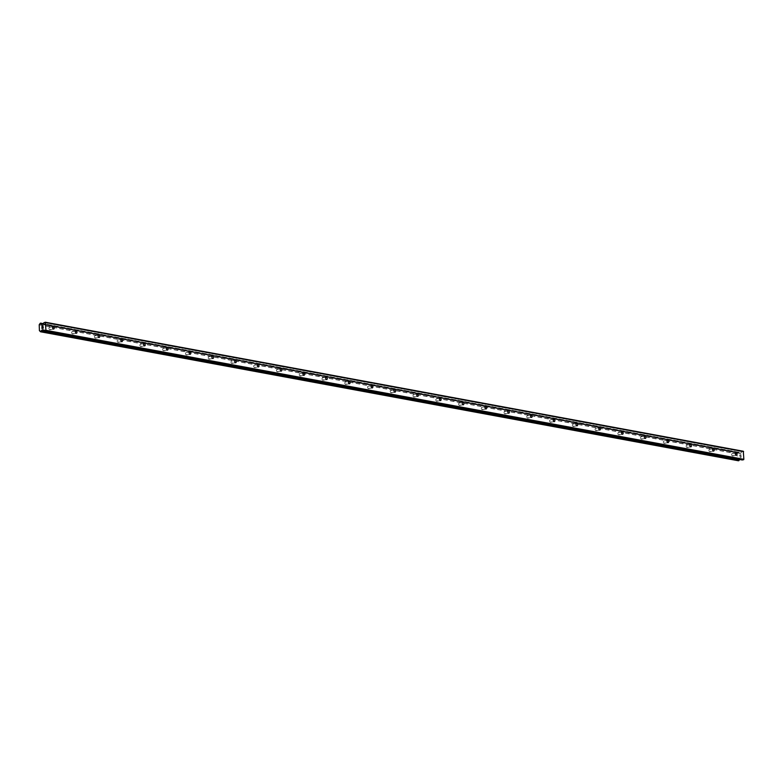 <?xml version="1.0" encoding="UTF-8"?>
<svg xmlns="http://www.w3.org/2000/svg" width="783" height="783" viewBox="0 0 783 783"><rect width="100%" height="100%" fill="white"/><g stroke="black" fill="none" stroke-linecap="round" stroke-linejoin="round"><path stroke-width="0.59" stroke-dasharray="3.92 2.94" d="M732.252 453.602A1.214 0.773 79.2 0 0 732.516 455.99A1.214 0.773 79.2 0 0 732.252 453.602M709.496 449.393A1.214 0.773 79.2 0 0 709.76 451.781A1.214 0.773 79.2 0 0 709.496 449.393M686.73 445.184A1.214 0.773 79.2 0 0 687.004 447.573A1.214 0.773 79.2 0 0 686.73 445.184M663.974 440.976A1.214 0.773 79.2 0 0 664.238 443.374A1.214 0.773 79.2 0 0 663.974 440.976M641.218 436.767A1.214 0.773 79.2 0 0 641.483 439.165A1.214 0.773 79.2 0 0 641.218 436.767M618.462 432.568A1.214 0.773 79.2 0 0 618.727 434.957A1.214 0.773 79.2 0 0 618.462 432.568M595.697 428.36A1.214 0.773 79.2 0 0 595.971 430.748A1.214 0.773 79.2 0 0 595.697 428.36M572.941 424.151A1.214 0.773 79.2 0 0 573.205 426.539A1.214 0.773 79.2 0 0 572.941 424.151M550.185 419.942A1.214 0.773 79.2 0 0 550.449 422.331A1.214 0.773 79.2 0 0 550.185 419.942M527.429 415.734A1.214 0.773 79.2 0 0 527.693 418.132A1.214 0.773 79.2 0 0 527.429 415.734M504.673 411.525A1.214 0.773 79.2 0 0 504.937 413.923A1.214 0.773 79.2 0 0 504.673 411.525M481.907 407.326A1.214 0.773 79.2 0 0 482.181 409.715A1.214 0.773 79.2 0 0 481.907 407.326M459.151 403.118A1.214 0.773 79.2 0 0 459.415 405.506A1.214 0.773 79.2 0 0 459.151 403.118M436.395 398.909A1.214 0.773 79.2 0 0 436.66 401.297A1.214 0.773 79.2 0 0 436.395 398.909M413.639 394.701A1.214 0.773 79.2 0 0 413.904 397.098A1.214 0.773 79.2 0 0 413.639 394.701M390.874 390.492A1.214 0.773 79.2 0 0 391.148 392.89A1.214 0.773 79.2 0 0 390.874 390.492M368.118 386.293A1.214 0.773 79.2 0 0 368.382 388.681A1.214 0.773 79.2 0 0 368.118 386.293M345.362 382.084A1.214 0.773 79.2 0 0 345.626 384.473A1.214 0.773 79.2 0 0 345.362 382.084M322.606 377.876A1.214 0.773 79.2 0 0 322.87 380.264A1.214 0.773 79.2 0 0 322.606 377.876M299.84 373.667A1.214 0.773 79.2 0 0 300.114 376.055A1.214 0.773 79.2 0 0 299.84 373.667M277.084 369.459A1.214 0.773 79.2 0 0 277.348 371.856A1.214 0.773 79.2 0 0 277.084 369.459M254.328 365.25A1.214 0.773 79.2 0 0 254.592 367.648A1.214 0.773 79.2 0 0 254.328 365.25M231.572 361.051A1.214 0.773 79.2 0 0 231.837 363.439A1.214 0.773 79.2 0 0 231.572 361.051M208.816 356.842A1.214 0.773 79.2 0 0 209.081 359.231A1.214 0.773 79.2 0 0 208.816 356.842M186.051 352.634A1.214 0.773 79.2 0 0 186.325 355.022A1.214 0.773 79.2 0 0 186.051 352.634M163.295 348.425A1.214 0.773 79.2 0 0 163.559 350.823A1.214 0.773 79.2 0 0 163.295 348.425M140.539 344.217A1.214 0.773 79.2 0 0 140.803 346.615A1.214 0.773 79.2 0 0 140.539 344.217M117.783 340.018A1.214 0.773 79.2 0 0 118.047 342.406A1.214 0.773 79.2 0 0 117.783 340.018M95.017 335.809A1.214 0.773 79.2 0 0 95.291 338.197A1.214 0.773 79.2 0 0 95.017 335.809M72.261 331.601A1.214 0.773 79.2 0 0 72.525 333.989A1.214 0.773 79.2 0 0 72.261 331.601M49.505 327.392A1.214 0.773 79.2 0 0 49.769 329.78A1.214 0.773 79.2 0 0 49.505 327.392M739.847 455.05L740.366 454.952L739.876 455.912L739.847 455.05M740.454 454.933L740.963 454.835L740.454 454.933M740.963 454.835L740.992 455.696L740.963 454.835M739.788 455.931L739.759 454.952L739.788 455.931M739.759 454.952L741.051 454.708L739.759 454.952M740.581 457.115L741.021 456.509L740.571 457.115M741.129 457.399L741.1 456.254L740.209 457.389L739.964 456.753L740.209 457.389L741.1 456.254L741.129 457.399M739.504 459.484A0.93 0.695 -79.5 0 1 739.847 459.22L740.992 458.721L742.206 459.954M743.292 451.243L741.873 451.683L740.777 453.288L739.661 453.22A0.93 0.695 -79.5 0 1 739.054 452.643L738.193 452.222L737.694 452.907A0.93 0.695 -79.5 0 1 737.136 453.7L737.332 459.709A0.93 0.695 -79.5 0 1 737.929 460.277L738.359 460.747M738.056 460.424L40.266 331.434L738.056 460.424M43.182 327.235L43.212 328.204L41.93 328.459M42.116 326.668L43.143 326.041M740.052 459.073L43.711 330.357M739.847 459.22L43.926 330.583L739.857 459.22M737.332 459.709L39.59 330.729M737.263 459.611L39.346 330.602M737.243 459.592L39.326 330.583M737.067 453.846L39.15 324.828M737.087 453.817L39.17 324.808M737.136 453.7L39.219 324.691M739.661 453.22L42.507 324.348M739.876 453.288L42.429 324.368M742.127 459.895L44.21 330.886M741.07 458.769L43.153 329.76M740.943 458.721L43.124 329.731M740.258 458.858L43.427 330.044M740.141 458.946L43.554 330.181M738.281 460.639L40.373 331.63M738.261 460.561L40.344 331.552M738.124 460.433L40.236 331.424L738.144 460.433M737.929 460.277L40.011 331.268M737.694 452.907L39.776 323.898M737.821 452.711L39.904 323.702M737.889 452.682L39.972 323.673M738.007 452.496L40.09 323.487M738.026 452.417L40.109 323.408M738.193 452.222L40.276 323.213M738.516 452.163L43.319 323.653M738.692 452.28L43.271 323.731M738.721 452.368L43.222 323.81M738.849 452.496L40.931 323.487L738.839 452.496M738.917 452.496L43.173 323.888L738.927 452.505M739.054 452.643L43.104 323.996M739.964 453.377L42.223 324.407M740.092 453.426L42.174 324.416M740.777 453.288L42.859 324.279M740.894 453.2L42.977 324.191M741.873 451.683L43.956 322.674M742.176 451.458L44.259 322.449M732.056 453.602L735.912 452.858M709.3 449.393L713.156 448.649M686.544 445.184L690.4 444.45M663.788 440.976L667.635 440.242M641.023 436.767L644.879 436.033M618.267 432.568L622.123 431.825M595.511 428.36L599.367 427.616M572.755 424.151L576.601 423.407M549.989 419.942L553.845 419.208M527.233 415.734L531.089 415M504.477 411.525L508.333 410.791M481.721 407.326L485.577 406.583M458.955 403.118L462.812 402.374M436.2 398.909L440.056 398.175M413.444 394.701L417.3 393.966M390.688 390.492L394.544 389.758M367.932 386.293L371.778 385.549M345.166 382.084L349.022 381.341M322.41 377.876L326.266 377.132M299.654 373.667L303.51 372.933M276.898 369.459L280.754 368.724M254.132 365.25L257.989 364.516M231.377 361.051L235.233 360.307M208.621 356.842L212.477 356.099M185.865 352.634L189.721 351.9M163.109 348.425L166.955 347.691M140.343 344.217L144.199 343.483M117.587 340.018L121.443 339.274M94.831 335.809L98.687 335.065M72.075 331.601L75.931 330.857M49.309 327.392L53.166 326.658M49.769 329.78L53.626 329.046M72.525 333.989L76.382 333.255M95.291 338.197L99.147 337.463M118.047 342.406L121.903 341.662M140.803 346.615L144.659 345.871M163.559 350.823L167.415 350.079M186.325 355.022L190.171 354.288M209.081 359.231L212.937 358.497M231.837 363.439L235.693 362.695M254.592 367.648L258.449 366.904M277.348 371.856L281.205 371.113M300.114 376.055L303.97 375.321M322.87 380.264L326.726 379.53M345.626 384.473L349.482 383.739M368.382 388.681L372.238 387.937M391.148 392.89L395.004 392.146M413.904 397.098L417.76 396.355M436.66 401.297L440.516 400.563M459.415 405.506L463.272 404.772M482.181 409.715L486.028 408.98M504.937 413.923L508.793 413.179M527.693 418.132L531.549 417.388M550.449 422.331L554.305 421.597M573.205 426.539L577.061 425.805M595.971 430.748L599.827 430.014M618.727 434.957L622.583 434.213M641.483 439.165L645.339 438.421M664.238 443.374L668.095 442.63M687.004 447.573L690.851 446.839M709.76 451.781L713.616 451.047M732.516 455.99L736.372 455.256M740.992 458.721L43.075 329.712M737.42 459.709L39.502 330.7M738.575 452.163L43.329 323.643M739.553 453.21L41.636 324.201M739.769 453.2L42.615 324.328M740.043 453.426L42.125 324.416"/><path stroke-width="1.17" d="M736.177 455.256A1.214 0.773 -100.8 0 1 736.108 452.858A1.214 0.773 -100.8 0 1 736.177 455.256M713.421 451.047A1.214 0.773 -100.8 0 1 713.342 448.649A1.214 0.773 -100.8 0 1 713.421 451.047M690.665 446.839A1.214 0.773 -100.8 0 1 690.586 444.45A1.214 0.773 -100.8 0 1 690.665 446.839M667.909 442.63A1.214 0.773 -100.8 0 1 667.83 440.242A1.214 0.773 -100.8 0 1 667.909 442.63M645.143 438.421A1.214 0.773 -100.8 0 1 645.075 436.033A1.214 0.773 -100.8 0 1 645.143 438.421M622.387 434.213A1.214 0.773 -100.8 0 1 622.319 431.825A1.214 0.773 -100.8 0 1 622.387 434.213M599.631 430.014A1.214 0.773 -100.8 0 1 599.553 427.616A1.214 0.773 -100.8 0 1 599.631 430.014M576.875 425.805A1.214 0.773 -100.8 0 1 576.797 423.407A1.214 0.773 -100.8 0 1 576.875 425.805M554.119 421.597A1.214 0.773 -100.8 0 1 554.041 419.208A1.214 0.773 -100.8 0 1 554.119 421.597M531.354 417.388A1.214 0.773 -100.8 0 1 531.285 415A1.214 0.773 -100.8 0 1 531.354 417.388M508.598 413.179A1.214 0.773 -100.8 0 1 508.519 410.791A1.214 0.773 -100.8 0 1 508.598 413.179M485.842 408.971A1.214 0.773 -100.8 0 1 485.763 406.583A1.214 0.773 -100.8 0 1 485.842 408.971M463.086 404.772A1.214 0.773 -100.8 0 1 463.007 402.374A1.214 0.773 -100.8 0 1 463.086 404.772M440.32 400.563A1.214 0.773 -100.8 0 1 440.252 398.175A1.214 0.773 -100.8 0 1 440.32 400.563M417.564 396.355A1.214 0.773 -100.8 0 1 417.486 393.966A1.214 0.773 -100.8 0 1 417.564 396.355M394.808 392.146A1.214 0.773 -100.8 0 1 394.73 389.758A1.214 0.773 -100.8 0 1 394.808 392.146M372.052 387.937A1.214 0.773 -100.8 0 1 371.974 385.549A1.214 0.773 -100.8 0 1 372.052 387.937M349.287 383.739A1.214 0.773 -100.8 0 1 349.218 381.341A1.214 0.773 -100.8 0 1 349.287 383.739M326.531 379.53A1.214 0.773 -100.8 0 1 326.462 377.132A1.214 0.773 -100.8 0 1 326.531 379.53M303.775 375.321A1.214 0.773 -100.8 0 1 303.696 372.933A1.214 0.773 -100.8 0 1 303.775 375.321M281.019 371.113A1.214 0.773 -100.8 0 1 280.94 368.724A1.214 0.773 -100.8 0 1 281.019 371.113M258.263 366.904A1.214 0.773 -100.8 0 1 258.184 364.516A1.214 0.773 -100.8 0 1 258.263 366.904M235.497 362.695A1.214 0.773 -100.8 0 1 235.429 360.307A1.214 0.773 -100.8 0 1 235.497 362.695M212.741 358.497A1.214 0.773 -100.8 0 1 212.663 356.099A1.214 0.773 -100.8 0 1 212.741 358.497M189.985 354.288A1.214 0.773 -100.8 0 1 189.907 351.9A1.214 0.773 -100.8 0 1 189.985 354.288M167.229 350.079A1.214 0.773 -100.8 0 1 167.151 347.691A1.214 0.773 -100.8 0 1 167.229 350.079M144.463 345.871A1.214 0.773 -100.8 0 1 144.395 343.483A1.214 0.773 -100.8 0 1 144.463 345.871M121.708 341.662A1.214 0.773 -100.8 0 1 121.639 339.274A1.214 0.773 -100.8 0 1 121.708 341.662M98.952 337.463A1.214 0.773 -100.8 0 1 98.873 335.065A1.214 0.773 -100.8 0 1 98.952 337.463M76.196 333.255A1.214 0.773 -100.8 0 1 76.117 330.857A1.214 0.773 -100.8 0 1 76.196 333.255M53.44 329.046A1.214 0.773 -100.8 0 1 53.361 326.658A1.214 0.773 -100.8 0 1 53.44 329.046M742.206 459.954L743.85 459.327L743.292 451.243L45.375 322.234L45.933 330.318L44.406 330.994L43.075 329.712L41.939 330.211A0.93 0.695 -79.5 0 0 41.362 331.013L40.54 331.757L40.011 331.268A0.93 0.695 -79.5 0 0 39.414 330.69L39.219 324.691A0.93 0.695 -79.5 0 0 39.776 323.898L40.276 323.213L41.137 323.633A0.93 0.695 -79.5 0 0 41.744 324.211L42.859 324.279L43.956 322.674L45.375 322.234M739.504 459.484A0.93 0.695 -79.5 0 0 739.279 460.022L41.362 331.013M738.359 460.747L739.279 460.022M42.008 328.322L42.517 328.224L41.979 327.47L42.008 328.322M42.605 328.214L43.124 328.116L42.605 328.214M43.124 328.116L43.094 327.255L43.124 328.116M41.89 327.48L41.93 328.459L41.89 327.48M43.182 327.235L43.212 328.204L41.92 328.449M41.861 326.286L43.143 326.041L42.116 326.668M43.143 326.041L41.861 326.296M41.939 330.211L43.926 330.583L41.939 330.211M743.556 459.787L45.639 330.778M743.85 459.327L45.933 330.318M43.711 330.357L42.135 330.064M743.605 451.585L45.688 322.576M742.441 460.003L44.523 330.994M43.427 330.044L42.341 329.849M43.554 330.181L42.223 329.937M739.152 460.218L41.245 331.199M739.093 460.247L41.176 331.238M738.976 460.414L41.059 331.405M738.946 460.521L41.029 331.512M738.79 460.698L40.873 331.689M738.457 460.766L40.54 331.757M43.319 323.653L40.696 323.164M43.271 323.731L40.775 323.271M43.222 323.81L40.804 323.359M43.173 323.888L41.019 323.496L43.173 323.888M43.104 323.996L41.137 323.633M742.323 460.003L44.406 330.994M738.408 460.766L40.491 331.757M43.329 323.643L40.657 323.154M42.615 324.328L41.851 324.182"/></g></svg>
